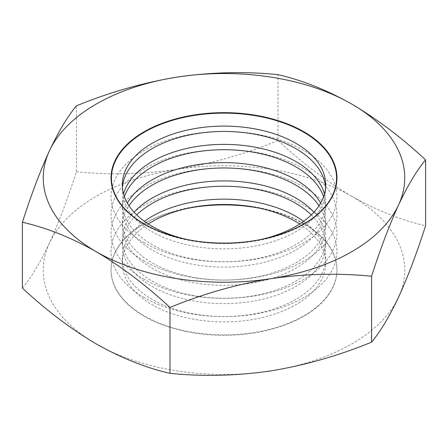 <?xml version="1.0" encoding="UTF-8"?>
<svg xmlns="http://www.w3.org/2000/svg" width="448" height="448" viewBox="0 0 448 448"><rect width="100%" height="100%" fill="white"/><g stroke="black" fill="none" stroke-linecap="round" stroke-linejoin="round"><path stroke-width="0.34" stroke-dasharray="2.24 1.68" d="M144.122 297.511A112.969 65.223 180 0 1 144.122 205.274A112.969 65.223 180 0 1 303.878 205.274A112.969 65.223 180 0 1 303.878 297.511A112.969 65.223 180 0 1 144.122 297.511M303.598 221.329A101.674 58.699 180 0 1 325.674 257.846A101.674 58.699 180 0 1 262.909 312.082A101.674 58.699 180 0 1 152.107 299.354A101.674 58.699 180 0 1 122.326 257.846A101.674 58.699 180 0 1 144.402 221.329M311.326 214.872A101.674 58.699 180 0 1 325.674 244.933A101.674 58.699 180 0 1 262.909 299.163A101.674 58.699 180 0 1 152.107 286.44A101.674 58.699 180 0 1 122.326 244.933A101.674 58.699 180 0 1 136.674 214.872M144.122 279.25A112.969 65.223 180 0 1 144.122 187.012A112.969 65.223 180 0 1 303.878 187.012A112.969 65.223 180 0 1 303.878 279.25A112.969 65.223 180 0 1 144.122 279.25M313.925 212.201A101.674 58.699 180 0 1 325.674 239.59A101.674 58.699 180 0 1 262.909 293.821A101.674 58.699 180 0 1 152.107 281.098A101.674 58.699 180 0 1 122.326 239.59A101.674 58.699 180 0 1 134.075 212.201M318.987 205.738A101.674 58.699 180 0 1 325.674 226.671A101.674 58.699 180 0 1 262.909 280.902A101.674 58.699 180 0 1 152.107 268.178A101.674 58.699 180 0 1 122.326 226.671A101.674 58.699 180 0 1 129.013 205.738M144.122 260.988A112.969 65.223 180 0 1 144.122 168.75A112.969 65.223 180 0 1 303.878 168.75A112.969 65.223 180 0 1 303.878 260.988A112.969 65.223 180 0 1 144.122 260.988M320.628 203.067A101.674 58.699 180 0 1 325.674 221.329A101.674 58.699 180 0 1 262.909 275.559A101.674 58.699 180 0 1 152.107 262.836A101.674 58.699 180 0 1 122.326 221.329A101.674 58.699 180 0 1 127.372 203.067M323.596 196.61A101.674 58.699 180 0 1 325.674 208.41A101.674 58.699 180 0 1 262.909 262.64A101.674 58.699 180 0 1 152.107 249.917A101.674 58.699 180 0 1 122.326 208.41A101.674 58.699 180 0 1 124.404 196.61M144.122 242.726A112.969 65.223 180 0 1 144.122 150.489A112.969 65.223 180 0 1 303.878 150.489A112.969 65.223 180 0 1 303.878 242.726A112.969 65.223 180 0 1 144.122 242.726M324.436 193.939A101.674 58.699 180 0 1 325.674 203.067A101.674 58.699 180 0 1 262.909 257.298A101.674 58.699 180 0 1 152.107 244.574A101.674 58.699 180 0 1 122.326 203.067A101.674 58.699 180 0 1 123.564 193.939M325.567 187.477A101.674 58.699 180 0 1 325.674 190.154A101.674 58.699 180 0 1 262.909 244.384A101.674 58.699 180 0 1 152.107 231.655A101.674 58.699 180 0 1 122.326 190.154A101.674 58.699 180 0 1 122.433 187.477M144.122 224.47A112.969 65.223 180 0 1 144.122 132.233A112.969 65.223 180 0 1 303.878 132.233A112.969 65.223 180 0 1 303.878 224.47A112.969 65.223 180 0 1 144.122 224.47M303.878 223.53A112.969 65.223 0 0 0 180.768 209.395A112.969 65.223 0 0 0 111.031 269.651A112.969 65.223 0 0 0 144.122 315.767A112.969 65.223 0 0 0 267.232 329.907A112.969 65.223 0 0 0 336.969 269.651A112.969 65.223 0 0 0 303.878 223.53M187.897 208.32A112.969 65.223 0 0 0 111.031 270.122A112.969 65.223 0 0 0 144.122 316.238A112.969 65.223 0 0 0 267.232 330.378A112.969 65.223 0 0 0 336.969 270.122A112.969 65.223 0 0 0 303.878 224A112.969 65.223 0 0 0 260.103 208.32M148.31 224A101.674 58.699 0 0 0 122.326 263.194A101.674 58.699 0 0 0 152.107 304.702A101.674 58.699 0 0 0 262.909 317.425A101.674 58.699 0 0 0 325.674 263.194A101.674 58.699 0 0 0 299.69 224M260.742 239.54A101.674 58.699 180 0 1 187.258 239.54M22.4 288.126C31.22 277.564 40.219 262.562 49.409 243.113C58.621 222.914 67.62 199.119 76.418 171.735L76.418 105.857M76.418 171.735C109.329 175.084 142.929 174.278 177.218 169.322C211.585 163.649 245.185 154.056 278.018 140.543L278.018 74.67M278.018 140.543C302.221 162.977 326.816 181.569 351.809 196.33C377.104 210.543 401.705 220.354 425.6 225.753M351.809 196.33A180.751 104.356 0 0 0 177.218 169.322A180.751 104.356 0 0 0 49.409 243.113A180.751 104.356 0 0 0 96.191 343.907A180.751 104.356 0 0 0 270.782 370.916A180.751 104.356 0 0 0 398.591 297.13A180.751 104.356 0 0 0 351.809 196.33M111.031 270.122L111.031 269.651M122.326 190.154L122.326 184.806M122.326 208.41L122.326 203.067M122.326 226.671L122.326 221.329M122.326 244.933L122.326 239.59M122.326 263.194L122.326 257.846M325.674 263.194L325.674 257.846M325.674 244.933L325.674 239.59M325.674 226.671L325.674 221.329M325.674 208.41L325.674 203.067M325.674 190.154L325.674 184.806M336.969 270.122L336.969 269.651"/><path stroke-width="0.67" d="M144.402 221.329A101.674 58.699 180 0 1 295.893 216.345A101.674 58.699 180 0 1 303.598 221.329M136.674 214.872A101.674 58.699 180 0 1 295.893 203.426A101.674 58.699 180 0 1 311.326 214.872M134.075 212.201A101.674 58.699 180 0 1 295.893 198.083A101.674 58.699 180 0 1 313.925 212.201M129.013 205.738A101.674 58.699 180 0 1 295.893 185.164A101.674 58.699 180 0 1 318.987 205.738M127.372 203.067A101.674 58.699 180 0 1 295.893 179.822A101.674 58.699 180 0 1 320.628 203.067M124.404 196.61A101.674 58.699 180 0 1 194.785 152.186A101.674 58.699 180 0 1 295.893 166.902A101.674 58.699 180 0 1 323.596 196.61M123.564 193.939A101.674 58.699 180 0 1 192.539 147.252A101.674 58.699 180 0 1 295.893 161.56A101.674 58.699 180 0 1 324.436 193.939M122.433 187.477A101.674 58.699 180 0 1 187.242 135.425A101.674 58.699 180 0 1 295.893 148.646A101.674 58.699 180 0 1 325.567 187.477M187.258 239.54A101.674 58.699 180 0 1 152.107 226.313A101.674 58.699 180 0 1 122.326 184.806A101.674 58.699 180 0 1 185.091 130.575A101.674 58.699 180 0 1 295.893 143.298A101.674 58.699 180 0 1 325.674 184.806A101.674 58.699 180 0 1 260.742 239.54M303.593 132.166A112.56 64.982 0 0 0 144.407 132.166A112.56 64.982 0 0 0 144.407 224.067A112.56 64.982 0 0 0 303.593 224.067A112.56 64.982 0 0 0 303.593 132.166M260.103 208.32A112.969 65.223 0 0 0 187.897 208.32M299.69 224A101.674 58.699 0 0 0 295.893 221.687A101.674 58.699 0 0 0 148.31 224M303.878 131.762A112.969 65.223 0 0 0 144.122 131.762A112.969 65.223 0 0 0 144.122 224A112.969 65.223 0 0 0 303.878 224A112.969 65.223 0 0 0 303.878 131.762M371.582 342.143C380.38 331.621 389.379 316.618 398.591 297.13C407.781 276.987 416.78 253.193 425.6 225.753L425.6 159.874C416.78 170.436 407.781 185.438 398.591 204.887C389.379 225.086 380.38 248.881 371.582 276.265C338.671 272.916 305.071 273.722 270.782 278.678C236.415 284.351 202.815 293.944 169.982 307.457L169.982 373.33C202.815 376.684 236.415 375.883 270.782 370.916C305.071 365.271 338.671 355.678 371.582 342.143L371.582 276.265M169.982 373.33C146.087 367.931 121.486 358.126 96.191 343.907C71.198 329.151 46.603 310.559 22.4 288.126L22.4 222.247C46.603 227.763 71.198 237.574 96.191 251.67C121.486 266.666 146.087 285.258 169.982 307.457M22.4 222.247C31.22 194.807 40.219 171.013 49.409 150.87C58.621 131.382 67.62 116.379 76.418 105.857C109.329 92.322 142.929 82.729 177.218 77.084C211.585 72.117 245.185 71.316 278.018 74.67C302.221 80.186 326.816 89.992 351.809 104.093C377.104 119.084 401.705 137.682 425.6 159.874M351.809 104.093A180.751 104.356 180 0 1 398.591 204.887A180.751 104.356 180 0 1 270.782 278.678A180.751 104.356 0 0 1 96.191 251.67A180.751 104.356 180 0 1 49.409 150.87A180.751 104.356 180 0 1 177.218 77.084A180.751 104.356 180 0 1 351.809 104.093"/></g></svg>
